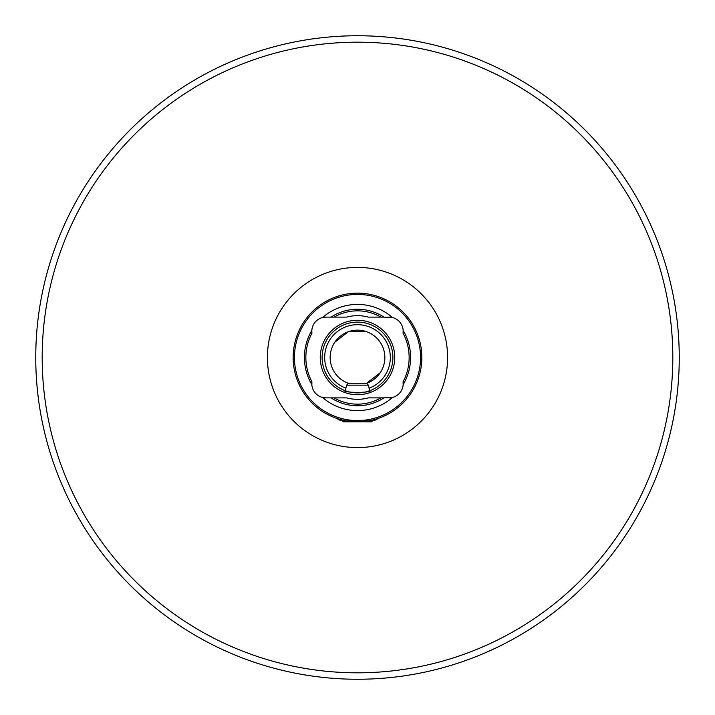 <?xml version="1.0" encoding="UTF-8"?>
<svg xmlns="http://www.w3.org/2000/svg" width="715" height="715" viewBox="0 0 715 715"><rect width="100%" height="100%" fill="white"/><g stroke="black" fill="none" stroke-linecap="round" stroke-linejoin="round"><path stroke-width="1.07" d="M343.987 390.211L345.354 390.748L346.587 385.171L368.413 385.171L369.646 390.748L371.014 390.211C371.872 393.152 343.129 393.143 343.987 390.211M373.141 419.919L371.657 421.85L343.343 421.85L341.413 419.803L337.998 418.829C335.237 422.02 379.665 422.047 377.002 418.829M311.937 333.19L311.812 331.277A14.157 14.157 0 0 0 311.937 333.19A51.641 51.641 0 0 0 311.937 381.81A14.157 14.157 0 0 0 325.969 397.88L322.545 397.46A53.089 53.089 0 0 0 392.455 397.46L383.928 397.88A48.263 48.263 0 0 1 331.072 397.88L325.969 397.88M325.969 317.12L331.072 317.12A48.263 48.263 0 0 1 383.928 317.12L392.455 317.54A53.089 53.089 0 0 0 322.545 317.54L325.969 317.12A14.157 14.157 0 0 0 311.838 330.419A53.089 53.089 0 0 0 311.838 384.581L311.937 381.81M421.85 357.5A64.35 64.35 0 0 1 357.5 421.85A64.35 64.35 0 0 1 293.15 357.5A64.35 64.35 0 0 1 357.5 293.15A64.35 64.35 0 0 1 421.85 357.5M322.108 357.5A35.393 35.393 0 0 1 357.5 322.108A35.393 35.393 0 0 1 392.893 357.5A35.393 35.393 0 0 1 357.5 392.893A35.393 35.393 0 0 1 322.108 357.5M320.249 357.5A37.252 37.252 0 0 1 357.5 320.249A37.252 37.252 0 0 1 394.752 357.5A37.252 37.252 0 0 1 357.5 394.752A37.252 37.252 0 0 1 320.249 357.5M420.563 357.5A63.063 63.063 0 0 1 357.5 420.563A63.063 63.063 0 0 1 294.437 357.5A63.063 63.063 0 0 1 357.5 294.437A63.063 63.063 0 0 1 420.563 357.5M380.183 372.783L366.545 383.312L380.183 372.783M334.817 342.217L348.134 331.805L365.052 331.215L348.169 331.796L334.817 342.217M679.25 357.5A321.75 321.75 0 0 1 357.5 679.25A321.75 321.75 0 0 1 35.75 357.5A321.75 321.75 0 0 1 357.5 35.75A321.75 321.75 0 0 1 679.25 357.5A321.75 321.75 0 0 0 357.5 35.75A321.75 321.75 0 0 0 35.75 357.5M348.455 383.312A27.349 27.349 0 0 1 357.5 330.151A27.349 27.349 0 0 1 366.545 383.312M403.063 333.19A14.157 14.157 0 0 0 403.162 330.419L403.063 333.19A51.641 51.641 0 0 1 403.063 381.81L403.162 384.581A14.157 14.157 0 0 0 403.063 381.81M387.977 317.12L389.031 317.12A14.157 14.157 0 0 1 403.162 330.419A53.089 53.089 0 0 1 403.162 384.581A14.157 14.157 0 0 1 389.031 397.88M383.928 397.88L380.872 397.88A46.654 46.654 0 0 1 334.128 397.88L331.072 397.88M380.872 397.88L368.413 397.88A41.828 41.828 0 0 1 346.587 397.88L334.128 397.88M311.812 331.277L311.838 330.419A14.157 14.157 0 0 0 311.812 331.277M331.072 317.12L334.128 317.12A46.654 46.654 0 0 1 380.872 317.12L383.928 317.12M334.128 317.12L346.587 317.12A41.828 41.828 0 0 1 368.413 317.12L380.872 317.12M346.587 385.171L348.518 383.24L366.482 383.24L368.413 385.171M341.413 419.919L341.859 419.919M267.41 357.5A90.09 90.09 0 0 1 357.5 267.41A90.09 90.09 0 0 1 447.59 357.5A90.09 90.09 0 0 1 357.5 447.59A90.09 90.09 0 0 1 267.41 357.5M345.917 388.209A32.819 32.819 0 0 1 357.5 324.681A32.819 32.819 0 0 1 369.083 388.209M672.815 357.5A315.315 315.315 0 0 1 357.5 672.815A315.315 315.315 0 0 1 42.185 357.5A315.315 315.315 0 0 1 357.5 42.185A315.315 315.315 0 0 1 672.815 357.5"/></g></svg>
